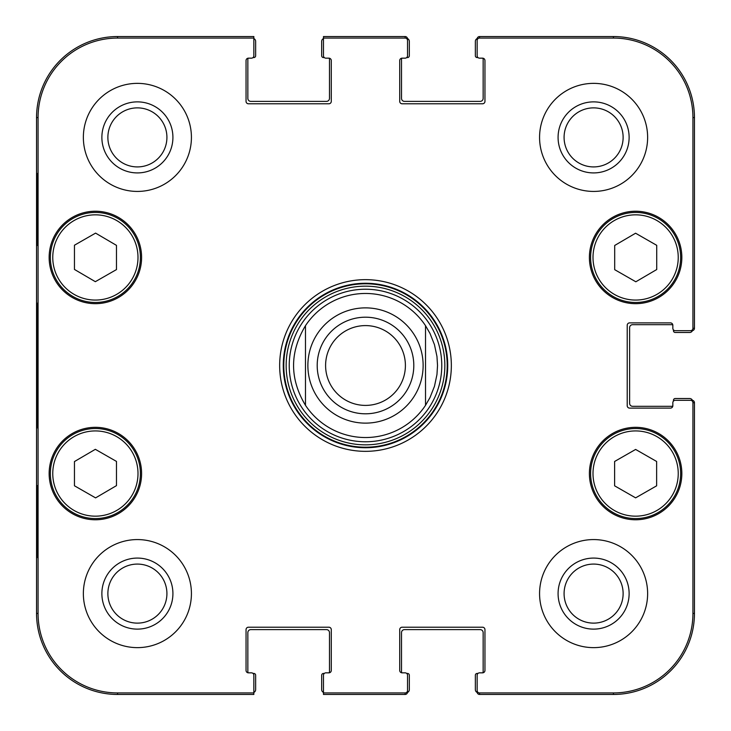 <?xml version="1.0" encoding="UTF-8"?>
<svg xmlns="http://www.w3.org/2000/svg" width="731" height="731" viewBox="0 0 731 731"><rect width="100%" height="100%" fill="white"/><g stroke="black" fill="none" stroke-linecap="round" stroke-linejoin="round"><path stroke-width="1.1" d="M253.849 38.606A2.997 2.997 0 0 1 255.649 41.356L255.649 55.757A1.8 1.8 0 0 1 253.849 57.557L253.036 57.557M328.886 58.16A2.403 2.403 0 0 1 331.28 60.563L331.28 101.381A2.403 2.403 0 0 1 328.886 103.784L248.449 103.784A2.403 2.403 0 0 1 246.045 101.381L246.045 60.563A2.403 2.403 0 0 1 248.449 58.16A2.403 2.403 0 0 0 248.302 58.16A1.8 1.8 0 0 0 247.846 59.357L247.846 98.374A2.997 2.997 0 0 0 250.852 101.381L326.483 101.381A2.997 2.997 0 0 0 329.48 98.374L329.48 59.357A1.8 1.8 0 0 0 329.032 58.16A2.403 2.403 0 0 0 328.886 58.16L325.88 58.16A2.403 2.403 0 0 1 323.477 55.757L323.477 38.067L405.12 38.067A2.403 2.403 -90 0 1 407.523 40.47L407.523 38.953A2.403 2.403 -90 0 0 405.12 36.55L323.477 36.55L323.477 38.606A2.997 2.997 0 0 0 321.677 41.356L321.677 55.757A1.8 1.8 0 0 0 323.477 57.557L324.29 57.557M405.12 38.067L405.12 36.55A2.403 2.403 -90 0 1 407.496 38.588A2.997 2.997 0 0 1 409.323 41.356L409.323 55.757A1.8 1.8 0 0 1 407.523 57.557L406.71 57.557M482.551 58.16A2.403 2.403 0 0 1 484.955 60.563L484.955 101.381A2.403 2.403 0 0 1 482.551 103.784L402.114 103.784A2.403 2.403 0 0 1 399.72 101.381L399.72 60.563A2.403 2.403 0 0 1 402.114 58.16A2.403 2.403 0 0 0 401.968 58.16A1.8 1.8 0 0 0 401.52 59.357L401.52 98.374A2.997 2.997 0 0 0 404.517 101.381L480.148 101.381A2.997 2.997 0 0 0 483.154 98.374L483.154 59.357A1.8 1.8 0 0 0 482.698 58.16A2.403 2.403 0 0 0 482.551 58.16L479.554 58.16A2.403 2.403 0 0 1 477.151 55.757L477.151 40.47A2.403 2.403 -90 0 1 479.554 38.067L613.41 38.067A79.515 79.515 0 0 1 692.933 117.59L692.933 328.283A2.403 2.403 -0 0 1 690.53 330.686L692.047 330.686A2.403 2.403 0 0 0 694.45 328.283L694.45 117.59A81.04 81.04 0 0 0 613.41 36.55L479.554 36.55A2.403 2.403 -90 0 0 477.151 38.953L477.151 40.47M477.964 57.557L477.151 57.557A1.8 1.8 0 0 1 475.351 55.757L475.351 41.356A2.997 2.997 0 0 1 477.179 38.588A2.403 2.403 -90 0 1 479.554 36.55L479.554 38.067M692.933 328.283L694.45 328.283A2.403 2.403 0 0 1 692.412 330.659A2.997 2.997 0 0 1 689.644 332.486L675.243 332.486A1.8 1.8 0 0 1 673.443 330.686L673.443 329.873M672.84 405.714A2.403 2.403 0 0 1 670.437 408.117L629.619 408.117A2.403 2.403 0 0 1 627.216 405.714L627.216 325.286A2.403 2.403 0 0 1 629.619 322.883L670.437 322.883A2.403 2.403 0 0 1 672.84 325.286A2.403 2.403 0 0 0 672.84 325.14A1.8 1.8 0 0 0 671.643 324.683L632.626 324.683A2.997 2.997 0 0 0 629.619 327.68L629.619 403.32A2.997 2.997 0 0 0 632.626 406.317L671.643 406.317A1.8 1.8 0 0 0 672.84 405.86A2.403 2.403 0 0 0 672.84 405.714L672.84 402.717A2.403 2.403 0 0 1 675.243 400.314L690.53 400.314A2.403 2.403 0 0 1 692.933 402.717L692.933 613.41A79.515 79.515 0 0 1 613.41 692.933L479.554 692.933A2.403 2.403 90 0 1 477.151 690.53L477.151 692.047A2.403 2.403 90 0 0 479.554 694.45L613.41 694.45A81.04 81.04 0 0 0 694.45 613.41L694.45 402.717A2.403 2.403 0 0 0 692.047 400.314L690.53 400.314M673.443 401.127L673.443 400.314A1.8 1.8 0 0 1 675.243 398.514L689.644 398.514A2.997 2.997 0 0 1 692.412 400.341A2.403 2.403 0 0 1 694.45 402.717L692.933 402.717M479.554 692.933L479.554 694.45A2.403 2.403 90 0 1 477.179 692.412A2.997 2.997 0 0 1 475.351 689.644L475.351 675.243A1.8 1.8 0 0 1 477.151 673.443L477.964 673.443M402.114 672.84A2.403 2.403 0 0 1 399.72 670.437L399.72 629.619A2.403 2.403 0 0 1 402.114 627.216L482.551 627.216A2.403 2.403 0 0 1 484.955 629.619L484.955 670.437A2.403 2.403 0 0 1 482.551 672.84A2.403 2.403 0 0 0 482.698 672.84A1.8 1.8 0 0 0 483.154 671.643L483.154 632.626A2.997 2.997 0 0 0 480.148 629.619L404.517 629.619A2.997 2.997 0 0 0 401.52 632.626L401.52 671.643A1.8 1.8 0 0 0 401.968 672.84A2.403 2.403 0 0 0 402.114 672.84L405.12 672.84A2.403 2.403 0 0 1 407.523 675.243L407.523 690.53A2.403 2.403 90 0 1 405.12 692.933L323.477 692.933L323.477 694.45L405.12 694.45A2.403 2.403 90 0 0 407.523 692.047L407.523 690.53M406.71 673.443L407.523 673.443A1.8 1.8 0 0 1 409.323 675.243L409.323 689.644A2.997 2.997 0 0 1 407.496 692.412A2.403 2.403 90 0 1 405.12 694.45L405.12 692.933M323.477 692.394A2.997 2.997 0 0 1 321.677 689.644L321.677 675.243A1.8 1.8 0 0 1 323.477 673.443L324.29 673.443M329.032 672.84A1.8 1.8 0 0 0 329.48 671.643L329.48 632.626A2.997 2.997 0 0 0 326.483 629.619L250.852 629.619A2.997 2.997 0 0 0 247.846 632.626L247.846 671.643A1.8 1.8 0 0 0 248.302 672.84M253.036 673.443L253.849 673.443A1.8 1.8 0 0 1 255.649 675.243L255.649 689.644A2.997 2.997 0 0 1 253.849 692.394L253.849 692.933L117.59 692.933A79.515 79.515 0 0 1 38.067 613.41L38.067 117.59A79.515 79.515 0 0 1 117.59 38.067L253.849 38.067L253.849 36.55L117.59 36.55A81.04 81.04 0 0 0 36.55 117.59L36.55 613.41A81.04 81.04 0 0 0 117.59 694.45L253.849 694.45L253.849 675.243A2.403 2.403 0 0 0 251.446 672.84L248.449 672.84A2.403 2.403 0 0 1 246.045 670.437L246.045 629.619A2.403 2.403 0 0 1 248.449 627.216L328.886 627.216A2.403 2.403 0 0 1 331.28 629.619L331.28 670.437A2.403 2.403 0 0 1 328.886 672.84L325.88 672.84A2.403 2.403 0 0 0 323.477 675.243L323.477 692.933M305.476 405.321C289.604 378.777 289.604 352.223 305.476 325.679L305.476 405.321L305.476 325.679A72.031 72.031 0 0 1 425.524 325.679L430.038 333.51L434.47 344.703L436.964 356.481L437.531 365.5L436.964 374.519L434.47 386.297L430.038 397.49L425.524 405.321L425.524 325.679L425.524 405.321A72.031 72.031 0 0 1 305.476 405.321A72.031 72.031 0 0 0 425.524 405.321M325.597 365.5A39.903 39.903 0 0 1 385.447 330.942A39.903 39.903 0 0 1 385.447 400.058A39.903 39.903 0 0 1 325.597 365.5M317.199 365.5A48.301 48.301 0 0 0 389.65 407.331A48.301 48.301 0 0 0 389.65 323.669A48.301 48.301 0 0 0 317.199 365.5M614.698 269.675L614.698 245.47L635.586 233.216L656.721 245.324L656.721 269.538L635.833 281.782L614.698 269.675M95.341 281.682L74.452 269.437L74.452 245.223L95.587 233.116L116.476 245.369L116.476 269.584L95.341 281.682M72.999 218.386A45.02 45.02 0 0 0 72.734 296.366A45.02 45.02 0 0 0 140.398 257.604A45.02 45.02 0 0 0 72.999 218.386M141.595 257.449A46.217 46.217 0 0 1 72.268 297.48A46.217 46.217 0 0 1 72.268 217.418A46.217 46.217 0 0 1 141.595 257.449M479.554 672.84L482.551 672.84L479.554 672.84A2.403 2.403 0 0 0 477.151 675.243L477.151 690.53M672.84 328.283L672.84 325.286L672.84 328.283A2.403 2.403 0 0 0 675.243 330.686L690.53 330.686M405.12 58.16L402.114 58.16L405.12 58.16A2.403 2.403 0 0 0 407.523 55.757L407.523 40.47M251.446 58.16L248.449 58.16L251.446 58.16A2.403 2.403 0 0 0 253.849 55.757L253.849 38.067M681.84 473.551A46.217 46.217 0 0 1 612.514 513.582A46.217 46.217 0 0 1 612.514 433.52A46.217 46.217 0 0 1 681.84 473.551M141.595 473.551A46.217 46.217 0 0 1 72.268 513.582A46.217 46.217 0 0 1 72.268 433.52A46.217 46.217 0 0 1 141.595 473.551M191.421 593.609A54.021 54.021 0 0 1 110.381 640.393A54.021 54.021 0 0 1 110.381 546.815A54.021 54.021 0 0 1 191.421 593.609M647.629 593.609A54.021 54.021 0 0 1 566.589 640.393A54.021 54.021 0 0 1 566.589 546.815A54.021 54.021 0 0 1 647.629 593.609M647.629 137.391A54.021 54.021 0 0 1 566.589 184.185A54.021 54.021 0 0 1 566.589 90.607A54.021 54.021 0 0 1 647.629 137.391M191.421 137.391A54.021 54.021 0 0 1 110.381 184.185A54.021 54.021 0 0 1 110.381 90.607A54.021 54.021 0 0 1 191.421 137.391M681.84 257.449A46.217 46.217 0 0 1 612.514 297.48A46.217 46.217 0 0 1 612.514 217.418A46.217 46.217 0 0 1 681.84 257.449M279.662 365.5A85.838 85.838 0 0 0 408.419 439.843A85.838 85.838 0 0 0 408.419 291.157A85.838 85.838 0 0 0 279.662 365.5M107.877 137.391A29.514 29.514 0 0 1 152.158 111.834A29.514 29.514 0 0 1 152.158 162.958A29.514 29.514 0 0 1 107.877 137.391M107.877 593.609A29.514 29.514 0 0 1 152.158 568.042A29.514 29.514 0 0 1 152.158 619.166A29.514 29.514 0 0 1 107.877 593.609M564.085 593.609A29.514 29.514 0 0 1 608.366 568.042A29.514 29.514 0 0 1 608.366 619.166A29.514 29.514 0 0 1 564.085 593.609M564.085 137.391A29.514 29.514 0 0 1 608.366 111.834A29.514 29.514 0 0 1 608.366 162.958A29.514 29.514 0 0 1 564.085 137.391M614.616 461.471L635.623 449.437L656.63 461.471L656.63 485.823L635.623 497.857L614.616 485.823L614.616 461.471M680.643 473.551A45.02 45.02 0 0 0 613.117 434.561A45.02 45.02 0 0 0 613.117 512.541A45.02 45.02 0 0 0 680.643 473.551M658.001 218.386A45.02 45.02 0 0 0 590.602 257.604A45.02 45.02 0 0 0 658.265 296.366A45.02 45.02 0 0 0 658.001 218.386M74.452 485.777L74.452 461.563L95.341 449.318L116.476 461.416L116.476 485.631L95.587 497.884L74.452 485.777M117.755 434.479A45.02 45.02 0 0 0 50.357 473.706A45.02 45.02 0 0 0 118.02 512.458A45.02 45.02 0 0 0 117.755 434.479M365.5 441.771A76.271 76.271 0 0 0 431.555 327.369A76.271 76.271 0 0 0 299.445 327.369A76.271 76.271 0 0 0 365.5 441.771M37.098 245.442L37.098 173.411L37.519 245.442M37.098 557.589L37.098 485.558L37.519 557.589M36.687 365.5L37.235 427.9L37.729 341.167L37.235 303.164L36.687 365.5M101.874 137.391A35.517 35.517 0 0 0 155.155 168.157A35.517 35.517 0 0 0 155.155 106.635A35.517 35.517 0 0 0 101.874 137.391M101.874 593.609A35.517 35.517 0 0 0 155.155 624.365A35.517 35.517 0 0 0 155.155 562.843A35.517 35.517 0 0 0 101.874 593.609M558.082 593.609A35.517 35.517 0 0 0 611.363 624.365A35.517 35.517 0 0 0 611.363 562.843A35.517 35.517 0 0 0 558.082 593.609M558.082 137.391A35.517 35.517 0 0 0 611.363 168.157A35.517 35.517 0 0 0 611.363 106.635A35.517 35.517 0 0 0 558.082 137.391M283.262 365.5A82.237 82.237 0 0 1 406.619 294.282A82.237 82.237 0 0 1 406.619 436.718A82.237 82.237 0 0 1 283.262 365.5M328.886 672.84L325.88 672.84M305.476 325.679A72.031 72.031 0 0 1 425.524 325.679M423.13 365.5A57.63 57.63 0 0 1 336.689 415.409A57.63 57.63 0 0 1 336.689 315.591A57.63 57.63 0 0 1 423.13 365.5M656.803 220.47A42.617 42.617 0 0 1 657.059 294.282A42.617 42.617 0 0 1 593.005 257.595A42.617 42.617 0 0 1 656.803 220.47M74.197 220.47A42.617 42.617 0 0 1 137.995 257.595A42.617 42.617 0 0 1 73.941 294.282A42.617 42.617 0 0 1 74.197 220.47M678.24 473.551A42.617 42.617 0 0 1 614.314 510.457A42.617 42.617 0 0 1 614.314 436.635A42.617 42.617 0 0 1 678.24 473.551M116.558 436.562A42.617 42.617 0 0 1 116.814 510.384A42.617 42.617 0 0 1 52.76 473.697A42.617 42.617 0 0 1 116.558 436.562M365.5 447.208A81.708 81.708 0 0 0 436.261 324.646A81.708 81.708 0 0 0 294.739 324.646A81.708 81.708 0 0 0 365.5 447.208M365.5 444.85A79.35 79.35 0 0 0 434.214 325.825A79.35 79.35 0 0 0 296.786 325.825A79.35 79.35 0 0 0 365.5 444.85M36.55 117.59L38.067 117.59M36.55 613.41L38.067 613.41M694.45 613.41L692.933 613.41M613.41 36.55L613.41 38.067M117.59 36.55L117.59 38.067M117.59 694.45L117.59 692.933M613.41 694.45L613.41 692.933M694.45 117.59L692.933 117.59"/></g></svg>
